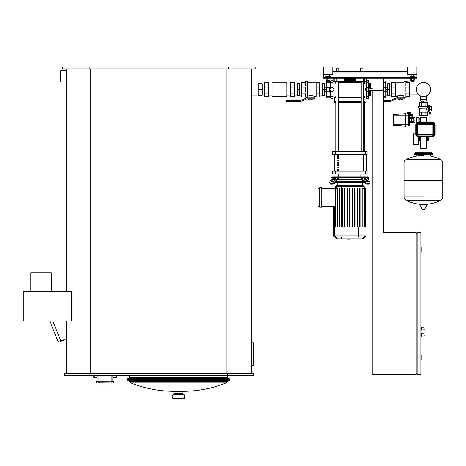 <?xml version="1.0" encoding="UTF-8"?>
<svg xmlns="http://www.w3.org/2000/svg" width="466" height="466" viewBox="0 0 466 466"><rect width="100%" height="100%" fill="white"/><g stroke="black" fill="none" stroke-linecap="round" stroke-linejoin="round"><path stroke-width="0.7" d="M435.127 134.418A2.243 2.243 0 0 1 432.885 136.66L418.113 136.66A2.243 2.243 0 0 1 415.87 134.418L415.87 124.882A2.243 2.243 0 0 1 418.113 122.64L432.885 122.64A2.243 2.243 0 0 1 435.127 124.882L435.127 134.418L434.755 134.418L434.755 124.882L435.127 124.882M417.361 122.768L417.361 122.191L429.518 122.191L429.518 122.64M412.69 116.844L412.69 114.974L412.69 116.844M409.323 114.252L409.696 114.252L409.696 115.545L409.323 115.545M409.696 117.333L409.696 115.545M411.851 117.333L411.851 114.252L409.882 114.252L409.882 115.545L411.851 115.545M409.882 115.545L409.882 117.333M405.863 126.938A0.373 0.373 0 0 1 405.49 126.566L405.49 113.29A0.373 0.373 0 0 1 405.863 112.918A0.373 0.373 0 0 0 405.49 113.29A0.373 0.373 0 0 1 405.863 112.918L406.894 112.918L406.894 126.938L405.863 126.938A0.373 0.373 0 0 1 405.49 126.566A0.373 0.373 0 0 0 405.863 126.938L405.863 124.696L405.146 124.696L405.146 126.164A0.373 0.373 0 0 1 405.49 126.536M408.391 126.001L406.894 126.001L408.391 126.001L408.391 124.696L405.863 124.696L405.863 115.16L405.146 115.16L405.146 113.687A0.373 0.373 0 0 0 405.49 113.314A0.373 0.373 0 0 1 405.146 113.687L393.671 114.56A0.559 0.559 0 0 0 393.153 115.119L393.153 124.737A0.559 0.559 0 0 0 393.671 125.296L393.671 114.56A0.559 0.559 0 0 0 393.153 115.119M405.146 126.164L393.671 125.296A0.559 0.559 0 0 1 393.153 124.737M409.323 122.517L411.565 122.517L411.565 117.333L411.565 122.517L413.814 122.517L413.814 121.224L409.323 121.224M409.323 118.632L413.814 118.632L413.814 121.224M409.323 117.333L413.814 117.333L413.814 118.632M408.391 125.966L409.323 125.966L409.323 124.696L408.391 124.696L408.391 114.083L407.639 114.083L407.639 112.463L410.633 112.463L410.633 113.401L408.764 113.401L408.764 114.129L408.391 114.129M408.764 113.885L409.323 113.885L409.323 124.696M406.894 113.85L407.639 113.85M413.622 144.798L418.299 144.798L418.299 136.66M413.622 133.2L415.87 133.107M418.299 140.307L419.517 140.307L419.517 137.691L418.299 137.691M413.721 144.891L413.721 133.107M429.128 140.214L429.128 137.785L428.563 137.785L428.563 140.214L429.128 140.214M427.945 139.934L428.324 139.934L428.324 138.064L427.945 138.064M419.517 140.214L420.448 140.214L420.448 148.252L426.431 148.252L420.448 148.252M419.517 137.785L420.448 137.785L420.448 140.214M426.431 148.252L426.454 137.476L427.945 137.476L427.945 140.522L426.454 140.493M426.431 136.66L426.454 137.505M426.431 117.403L420.448 117.403L426.338 117.31L426.431 122.191M420.448 117.403L420.448 118.714L419.231 118.714L419.045 121.329M420.448 118.714L420.448 122.191M420.448 136.66L420.448 137.785M420.973 115.533L420.973 117.31M425.907 115.533L425.907 117.31M420.448 121.143L419.231 121.143M418.951 121.376L418.951 118.475M426.431 140.493L426.035 138.996L426.431 137.505M426.454 138.315L427.945 138.315M426.454 139.55L427.945 139.55M426.454 140.464L427.945 140.464M412.969 144.891L413.622 144.891L413.622 133.107L412.969 133.107L412.969 144.891M429.984 122.64L429.984 114.566L428.866 110.99L429.798 110.99L430.922 114.386L430.922 122.64M429.798 111.048L431.481 111.048L431.481 106.557L429.798 106.557M429.798 109.731L431.481 109.731M429.798 107.873L431.481 107.873M427.182 112.166L427.182 111.141L428.114 111.141L428.866 112.073L428.866 110.99M427.182 111.141L426.402 108.31L427.543 108.147L428.068 106.557L418.765 106.557L418.765 108.147L427.543 108.147L419.703 108.31L419.703 112.166M427.369 106.464L428.114 106.464L428.638 105.532L429.798 105.532L429.798 110.99M419.517 106.557L419.517 102.537L421.812 102.537L421.812 106.557M421.812 102.537L427.369 102.537L427.369 106.557M425.068 102.537L425.068 106.557M421.812 115.533L421.812 112.166L419.517 112.166L419.517 115.533L427.369 115.533L427.369 112.166L425.068 112.166L425.068 115.533M421.812 112.166L425.068 112.166M428.638 112.073L428.638 105.532M428.114 111.141L428.114 106.464M425.907 102.537L420.973 102.537M421.008 102.351L421.008 101.227L425.907 101.04M425.872 101.227L425.872 102.351M423.443 101.227L423.443 102.351M420.355 99.45L420.355 101.04L426.524 101.04L426.524 99.45M420.262 95.856L420.262 99.45L426.617 99.45L426.617 95.856M413.814 117.589L414.932 117.589L414.932 122.261L413.814 122.261M414.932 118.958L413.814 118.958M414.932 120.892L413.814 120.892M418.951 118.9L416.709 118.9L416.709 117.449L418.951 117.449L418.951 122.191M417.361 122.407L416.709 122.407L416.709 118.9M418.951 120.95L416.709 120.95M414.466 154.52L432.419 154.52L432.419 153.396L414.466 153.396L414.466 154.52L415.025 155.079L430.549 155.079L430.549 156.11A38.707 38.707 0 0 1 440.562 159.448L406.317 159.448L440.562 159.448A3.833 3.833 0 0 1 442.7 162.884L404.179 162.884A3.833 3.833 0 0 1 406.317 159.448A38.707 38.707 0 0 1 423.443 155.452M423.443 196.961L404.179 196.961L423.443 196.961M404.179 197.013A3.833 3.833 0 0 0 406.317 200.45L440.562 200.45A3.833 3.833 0 0 0 442.7 197.013L442.7 180.511L404.179 180.511L404.179 197.013L442.7 197.013M419.784 204.393L427.095 204.393L427.293 204.749L419.586 204.749L419.784 204.393M423.443 209.304L422.452 209.304L423.443 209.304M442.7 162.884L442.7 179.946L404.179 179.946L404.179 162.931L442.7 162.931L404.179 162.884M420.926 152.836L420.926 148.537L425.953 148.537L425.953 152.836M415.025 155.079L430.549 155.079M409.602 84.975L417.944 84.975M409.602 94.01L417.944 94.01M423.443 96.608A7.112 7.112 0 0 0 430.555 89.489A7.112 7.112 0 0 0 423.443 82.377A7.112 7.112 0 0 0 416.324 89.489A7.112 7.112 0 0 0 423.443 96.608M372.206 90.427L383.425 90.427L383.425 78.271L372.206 78.271L383.425 78.271L383.425 232.534L416.15 232.534L416.15 374.641L372.206 374.641L372.206 90.427M251.419 342.854L253.288 342.854L253.288 365.292L251.419 365.292M258.147 95.128L251.419 95.128M258.147 83.857L251.419 83.857M229.26 379.312L229.26 378.689L227.198 378.095L227.67 375.573M127.731 379.312L127.731 378.689L129.793 378.095L129.321 375.573M66.306 82.039L60.697 82.039L60.697 70.768L66.306 70.768M30.779 291.431L30.779 272.732L51.347 272.732L51.347 291.431M60.883 340.704L60.324 340.704L60.883 340.704M66.306 339.86L63.417 339.86L63.417 340.419L61.396 340.419A0.839 0.839 0 0 1 60.796 341.52A0.839 0.839 0 0 1 59.77 340.803L58.104 341.625L49.827 320.975M52.85 320.975L60.37 339.877L52.798 320.975M23.3 320.975L71.315 320.975L71.315 291.431L23.3 291.431L23.3 320.975M66.306 68.921L66.306 291.431M112.865 375.573L112.865 381.182L111.927 381.182L113.424 381.369L113.238 383.052L96.782 383.052M111.927 375.573L111.927 381.182L96.782 381.182L96.596 382.866M96.782 381.182L113.238 381.182M94.074 377.443L97.155 377.443L93.794 377.443L97.155 377.443L93.794 377.443L93.608 375.573L93.608 377.256L93.608 375.573L93.608 377.256L94.074 377.443M115.947 375.573L116.232 377.443L116.418 375.573L116.232 377.443L112.865 377.443M97.155 375.573L97.155 381.182M227.74 375.573L253.288 375.573L253.288 373.703L227.74 373.703L227.74 375.573L64.436 375.573L64.436 373.703L227.74 373.703M227.67 376.93L129.321 376.93M227.198 377.536L129.793 377.536M227.198 378.095L129.793 378.095M229.26 378.689L127.731 378.689M89.985 373.703L89.985 375.573M251.419 68.921L251.419 373.703M226.965 68.921L226.965 373.703M66.306 320.975L66.306 373.703M90.759 68.921L90.759 373.703M89.21 68.921L62.566 68.921L62.566 67.052L89.21 67.052L89.21 68.921L255.158 68.921L255.158 67.052L228.515 67.052L228.515 68.921M89.21 67.052L228.515 67.052M172.793 394.83L184.198 394.83L184.198 398.383L183.639 398.948L173.352 398.948L172.793 398.383L172.793 394.83L173.352 394.271L178.495 394.271L173.445 394.271L174.004 393.712L174.004 391.283L182.981 391.283L182.981 393.712L174.004 393.712M182.981 393.712L183.546 394.271L178.495 394.271L183.639 394.271L184.198 394.83M229.726 380.25L228.084 380.332L227.274 382.103L226.08 382.941L130.911 382.941L129.717 382.103L128.907 380.332L127.265 380.25L127.265 379.312L229.726 379.312L229.726 380.25L127.265 380.25M261.915 95.478L262.265 95.128L262.265 83.857L264.507 83.857M261.886 89.489L261.886 95.478L258.147 95.478L258.147 89.489L261.886 89.489L261.915 83.507L258.147 83.507L258.147 89.489M286.945 89.489L286.945 82.762L271.987 82.762L271.987 96.223L286.945 96.223L286.945 89.489M264.507 93.089L264.507 91.884L268.247 91.884L268.247 93.089L264.507 93.089L264.507 96.474L268.247 96.474L268.247 96.969L264.507 96.969L264.507 96.474M290.685 93.089L290.685 91.884L294.425 91.884L294.425 93.089L290.685 93.089L290.685 96.474L294.425 96.474L294.425 96.969L290.685 96.969L290.685 96.474M264.507 82.511L264.507 82.01L268.247 82.01L268.247 82.511L264.507 82.511L264.507 85.895L268.247 85.895L268.247 87.095L264.507 87.095L264.507 85.895M290.685 82.511L290.685 82.01L294.425 82.01L294.425 82.511L290.685 82.511L290.685 85.895L294.425 85.895L294.425 87.095L290.685 87.095L290.685 85.895M294.425 96.474L294.425 93.089M294.425 85.895L294.425 82.511M294.425 91.884L294.425 87.095M264.507 87.095L264.507 91.884M268.247 87.095L268.247 91.884M290.685 91.884L290.685 87.095M268.247 82.511L268.247 85.895M268.247 93.089L268.247 96.474M299.312 83.507L299.661 83.857L299.661 95.128L301.718 95.128M299.189 89.489L299.189 83.507L297.39 83.507L297.506 95.478L299.312 95.478L299.189 89.489L297.506 89.489M294.425 95.128L297.04 95.128L297.04 83.857L297.39 83.507M299.737 101.646L286.007 101.646L286.007 100.708L289.747 100.708L289.747 101.646L299.737 101.646A1.87 1.87 0 0 0 300.442 101.506L306.878 98.909A0.932 0.932 0 0 1 307.228 98.839L310.787 98.839L310.787 97.907L307.228 97.907A1.87 1.87 0 0 0 306.523 98.041L300.092 100.644A0.932 0.932 0 0 1 299.737 100.708L289.747 100.708M310.787 97.907L314.527 97.907L314.527 98.839L310.787 98.839M309.29 100.056L312.278 100.056L309.383 100.149L309.29 99.776M308.539 98.839L308.539 99.776L313.03 99.776L313.03 98.839M311.713 98.839L311.713 99.776M309.855 98.839L309.855 99.776M305.457 82.01L305.457 81.637L307.327 81.637L307.327 97.347L301.718 96.969L301.718 91.884L305.457 91.884L305.457 87.095L301.718 87.095L301.718 85.895L305.457 85.895L305.457 82.511L301.718 82.511L301.718 82.01L305.457 82.01M314.055 97.907L314.055 96.223L310.787 95.373L312.232 95.547M307.228 97.907L307.513 96.223L310.787 95.373M319.851 85.895L319.851 87.095L316.111 87.095L316.111 85.895L319.851 85.895L319.851 82.511L316.111 82.511L316.111 82.01L319.851 82.01L319.851 82.511M319.851 91.884L319.851 93.089L316.111 93.089L316.111 91.884L319.851 91.884L319.851 87.095M301.718 82.511L301.718 85.895M316.111 91.884L316.111 87.095M319.851 93.089L319.851 96.969L316.111 96.969L316.111 93.089M305.457 96.969L305.457 93.089L301.718 93.089M301.718 87.095L301.718 91.884M316.111 85.895L316.111 82.511M324.884 91.173L324.901 95.128L326.398 95.128M324.557 83.507L324.901 83.857L324.884 87.806M324.435 89.489L324.435 83.507L322.629 83.507L322.752 95.478L324.557 95.478L324.435 89.489L322.752 89.489M319.851 95.128L322.286 95.128L322.286 83.857L322.629 83.507M332.94 90.614L334.064 90.614L334.064 88.371L332.94 88.371M334.064 88.371L334.064 90.614M326.398 91.173L325.035 91.173M326.398 89.489L325.035 89.489M326.398 87.806L325.035 87.806M330.545 90.614L330.336 90.882L329.94 89.489L330.336 88.103L330.545 88.371M326.957 81.078L326.398 81.078L326.398 82.762L330.592 82.762L330.592 81.078A20.702 20.702 0 0 1 330.743 81.824L330.743 88.371M330.592 82.762L329.386 89.489L330.592 97.907A20.702 20.702 0 0 0 330.743 97.155L330.743 90.614M326.398 82.762L326.398 97.907L330.592 97.907M268.247 96.969L264.507 96.969M300.092 100.644A0.932 0.932 0 0 1 299.737 100.708M306.878 98.909A0.932 0.932 0 0 1 307.228 98.839M420.821 359.682L421.2 359.682L421.2 355.005L420.821 355.005M420.821 252.164L421.2 252.164L421.2 247.493L420.821 247.493M417.082 233.466L416.15 233.466M417.082 373.703L416.15 373.703M420.821 374.641L420.821 232.534L417.082 232.534L417.082 374.641L420.821 374.641M424.188 328.827L424.188 329.765L424.188 328.827M424.188 329.765L421.573 329.951L424.188 329.765L421.573 329.951L421.573 327.709L424.002 327.709L424.002 329.951L421.573 329.951L421.2 330.324L421.2 327.33L420.821 327.33M424.188 334.996L424.188 335.934L424.188 334.996M421.2 333.505L421.573 333.877L420.821 333.505L421.2 333.505L420.821 333.505L421.2 333.505L421.2 336.493L420.821 336.493M421.573 333.877L424.002 333.877L421.573 333.877L424.002 333.877L421.573 333.877L421.573 336.12L421.2 336.493M360.8 68.176L363.043 68.176L360.8 68.176L360.8 71.729M363.043 68.176L363.043 71.729M336.493 68.176L338.735 68.176L336.493 68.176L336.493 71.729M338.735 68.176L338.735 71.729M383.425 100.708L389.489 100.708A0.932 0.932 0 0 0 389.838 100.644L396.275 98.041A1.87 1.87 0 0 1 396.98 97.907L400.533 97.907L400.533 98.839L396.98 98.839A0.932 0.932 0 0 0 396.63 98.909L390.193 101.506A1.87 1.87 0 0 1 389.489 101.646L383.425 101.646M400.533 98.839L404.272 98.839L404.272 97.907L400.533 97.907M399.135 100.149L402.03 100.056L399.042 99.776M398.29 98.839L398.29 99.776L402.781 99.776L402.781 98.839M401.465 98.839L401.465 99.776M399.607 98.839L399.607 99.776M409.602 96.474L409.602 96.969L403.993 97.347L403.993 81.637L409.602 82.01L409.602 82.511L405.863 82.511L405.863 85.895L409.602 85.895L409.602 87.095L405.863 87.095L405.863 91.884L409.602 91.884L409.602 93.089L405.863 93.089L405.863 96.474L409.602 96.474L409.602 93.089M397.265 97.907L397.265 96.223C397.061 95.314 404.01 95.314 403.806 96.223L403.993 96.223M403.806 97.907L403.806 96.223M391.469 93.089L391.469 91.884L395.209 91.884L395.209 93.089L391.469 93.089L391.469 96.474L395.209 96.474L395.209 96.969L391.469 96.969L391.469 96.474M391.469 82.511L391.469 82.01L395.209 82.01L395.209 82.511L391.469 82.511L391.469 85.895L395.209 85.895L395.209 87.095L391.469 87.095L391.469 85.895M391.469 87.095L391.469 91.884M395.209 87.095L395.209 91.884M409.602 85.895L409.602 82.511M409.602 91.884L409.602 87.095M395.209 82.511L395.209 85.895M395.209 93.089L395.209 96.474M385.86 95.128L387.351 95.128L387.374 91.173M387.374 87.806L387.351 83.857L387.7 83.507L389.623 83.507L389.623 95.478L387.7 95.478L387.7 83.507M389.623 83.507L389.972 83.857L389.972 95.128L391.469 95.128M389.506 89.489L387.823 89.489M365.478 90.614L365.478 88.371L365.292 90.427L366.596 90.614M385.86 91.173L387.223 91.173M385.86 89.489L387.223 89.489M385.86 87.806L387.223 87.806M383.425 97.907L385.86 97.907L385.86 81.078L383.425 81.078M370.336 95.478A0.373 0.373 0 0 1 370.715 95.099L370.715 90.614M370.336 83.507A0.373 0.373 0 0 0 370.715 83.88L372.206 83.88M369.59 90.614L369.59 96.037L370.336 96.037L370.336 90.614M369.59 96.037L369.404 90.614M369.404 95.85L369.218 90.614M369.218 88.371L369.218 82.948L370.336 82.948L370.336 88.371M369.404 88.371L369.404 83.134M369.59 88.371L369.59 82.948M396.63 98.909L390.193 101.506M389.838 100.644L396.275 98.041M368.466 96.246L368.466 98.279L366.596 98.279L366.596 80.705L368.466 80.705L368.466 96.246L366.596 96.246M331.07 96.246L331.07 98.279L332.94 98.279L332.94 80.705L331.07 80.705L331.07 96.246L332.94 96.246M348.3 239.116L347.834 238.889M353.135 238.889L347.875 239.116M338.549 174.004L338.549 176.812L332.008 176.812L331.07 177.744L331.07 179.882M366.958 177.744L368.466 177.744L368.466 179.882M364.313 178.682L365.635 178.682A0.932 0.466 -144.7 0 1 366.765 179.34L368.245 181.437A0.932 0.466 -144.7 0 1 368.35 181.979A0.932 0.466 -144.7 0 1 368.053 182.101L366.73 182.101A0.932 0.466 -144.7 0 1 365.6 181.437L364.121 179.34A0.932 0.466 -144.7 0 1 364.016 178.804A0.932 0.466 -144.7 0 1 364.313 178.682L364.004 179.125M368.245 181.437L367.779 182.101L366.299 180.004A0.932 0.466 35.3 0 0 365.169 179.34L364.121 179.34M338.549 176.812L340.133 176.812L339.079 177.744A0.932 0.658 90 0 0 338.613 178.018L335.73 182.101L335.258 181.437L338.147 177.36A1.87 1.322 -90 0 1 339.079 176.812L360.463 176.812A1.87 1.322 90 0 1 361.395 177.36L364.278 181.437L363.812 182.101L360.929 178.018A0.932 0.658 -90 0 0 360.463 177.744L359.403 176.812L367.534 176.812L368.466 177.744M363.812 182.101A2.802 1.404 35.3 0 0 367.196 184.082L368.519 184.082A2.802 1.404 35.3 0 0 369.41 183.72L369.876 183.056A2.802 1.404 -144.7 0 0 369.567 181.437L366.684 177.36A1.87 1.322 -90 0 0 365.752 176.812L360.463 176.812M367.196 184.082L367.668 183.423A2.802 1.404 -144.7 0 1 364.278 181.437M367.668 183.423L368.99 183.423L368.519 184.082M369.876 183.056A2.802 1.404 -144.7 0 1 368.99 183.423M339.079 176.812L333.79 176.812A1.87 1.322 90 0 0 332.858 177.36L329.969 181.437A2.802 1.404 144.7 0 0 329.666 183.056L330.132 183.72A2.802 1.404 -35.3 0 0 331.017 184.082L332.34 184.082A2.802 1.404 -35.3 0 0 335.73 182.101M331.07 177.744L332.584 177.744M339.458 177.744L360.078 177.744M333.906 178.682L335.229 178.682A0.932 0.466 144.7 0 1 335.52 178.804A0.932 0.466 144.7 0 1 335.421 179.34L334.372 179.34A0.932 0.466 -35.3 0 0 333.242 180.004L331.763 182.101L331.291 181.437L332.776 179.34A0.932 0.466 144.7 0 1 333.906 178.682L334.372 179.34M335.421 179.34L333.936 181.437A0.932 0.466 144.7 0 1 332.811 182.101L331.489 182.101A0.932 0.466 144.7 0 1 331.192 181.979A0.932 0.466 144.7 0 1 331.291 181.437M331.017 184.082L330.551 183.423A2.802 1.404 144.7 0 1 329.666 183.056L330.132 183.72M330.551 183.423L331.874 183.423L332.34 184.082M335.258 181.437A2.802 1.404 144.7 0 1 331.874 183.423M333.644 179.614L335.229 179.614L333.644 179.614M337.483 179.614L362.059 179.614L337.483 179.614M364.313 179.614L365.897 179.614L364.313 179.614M362.356 185.544L362.356 182.422M337.186 185.544L337.186 182.422M367.348 181.484L365.635 181.484M363.381 181.484L336.161 181.484M333.901 181.484L332.194 181.484M335.473 182.422L364.068 182.422M319.851 187.571L321.721 187.571L321.721 207.224L319.851 207.224L319.851 187.571M321.721 188.509L335.409 188.509L335.124 227.035M319.851 206.292L317.981 206.292L317.981 188.509L319.851 188.509M335.124 206.292L321.721 206.292M336.504 185.544L335.316 186.732L364.226 186.732L363.037 185.544L336.504 185.544L335.316 186.732L335.316 188.509M362.152 227.035L362.152 188.509L365.222 188.509L364.936 227.035L333.446 227.035L333.446 206.292M341.869 188.509L341.869 227.035L341.869 188.509L342.434 188.509L342.434 227.035L342.434 188.509M344.409 188.509L344.409 227.035L344.409 188.509L344.974 188.509L344.974 227.035L344.974 188.509M346.949 188.509L346.949 227.035L346.949 188.509L347.514 188.509L347.514 227.035L347.514 188.509M349.488 227.035L349.488 188.509L349.488 227.035L349.488 188.509L350.053 188.509L350.053 227.035M335.409 227.035L335.409 188.509L337.39 188.509L337.39 227.035M339.335 188.509L339.335 227.035L339.335 188.509L339.895 188.509L339.895 227.035L339.895 188.509M364.412 227.035L364.412 188.509L364.132 227.035M365.222 227.035L365.222 188.509L365.996 188.509L365.717 227.035M363.13 238.889L366.095 235.924L333.446 235.924L336.411 238.889L363.13 238.889L366.095 235.924L365.426 188.509L365.426 227.035M365.705 227.035L364.942 227.035L364.942 235.924L362.082 238.889M365.996 188.509L365.996 227.035M357.107 227.035L357.107 188.509L357.667 188.509L357.667 227.035M359.647 227.035L359.647 188.509L360.206 188.509L360.206 227.035M352.028 227.035L352.028 188.509L352.587 188.509L352.587 227.035M354.568 227.035L354.568 188.509L355.127 188.509L355.127 227.035M338.549 169.333L338.549 170.265L337.151 170.265L337.151 169.333L338.549 169.333M338.549 166.997L338.549 167.929L337.151 167.929L337.151 166.997L338.549 166.997M338.549 164.655L338.549 165.593L337.151 165.593L337.151 164.655L338.549 164.655M338.549 162.319L338.549 163.257L337.151 163.257L337.151 162.319L338.549 162.319M338.549 159.984L338.549 160.921L337.151 160.921L337.151 159.984L338.549 159.984M338.549 157.648L338.549 158.58L337.151 158.58L337.151 157.648L338.549 157.648M338.549 155.312L338.549 156.244L337.151 156.244L337.151 155.312L338.549 155.312M366.486 171.203L366.486 154.374L366.492 171.203M333.056 154.374L333.056 171.203L333.05 154.374M360.987 176.812L360.987 174.004M334.075 151.572L332.474 151.572L332.474 154.374L367.068 154.374L367.068 151.572L334.075 151.572L334.075 154.374M335.485 171.203L332.474 171.203L332.474 174.004L335.485 174.004L335.485 171.203L364.057 171.203L364.057 174.004L365.466 174.004L365.466 171.203L364.057 171.203M365.466 174.004L367.068 174.004L367.068 171.203L365.466 171.203M364.057 174.004L335.485 174.004M335.095 151.572L335.095 102.578M364.447 151.572L364.447 102.578M337.151 156.244L338.549 156.244M337.209 155.312L337.209 156.244M361.208 82.01L349.768 82.01L361.208 82.01L361.208 151.572M363.451 82.389L364.447 82.389A0.373 0.373 0 0 0 364.074 82.01L363.451 82.01L363.451 151.572M364.447 95.973L364.447 96.969L364.913 97.441L364.913 101.646L365.385 102.578L363.451 102.578M361.208 102.578L338.333 102.578M365.385 102.112L363.451 102.112M361.208 102.112L338.333 102.112M364.913 101.646L363.451 101.646M361.208 101.646L338.333 101.646M364.913 97.441L363.451 97.441M361.208 97.441L338.333 97.441M364.447 96.969L363.451 96.969M361.208 96.969L338.333 96.969M335.095 83.857L335.095 82.389A0.373 0.373 0 0 1 335.468 82.01L336.085 82.01L335.468 82.01A0.373 0.373 0 0 0 335.095 82.389L336.085 82.389M349.768 82.01L338.333 82.01L349.768 82.01M336.085 96.969L335.095 96.969L334.623 97.441L334.623 101.646L334.157 102.112L334.157 102.578L336.085 102.578M336.085 97.441L334.623 97.441M336.085 101.646L334.623 101.646M336.085 102.112L334.157 102.112M364.447 83.857L364.447 82.389A0.373 0.373 0 0 0 364.074 82.01M343.943 78.271L343.943 78.946A0.373 0.367 -0 0 0 344.316 79.313L343.943 78.946L344.316 80.659L344.316 79.313L355.226 79.313A0.373 0.367 -0 0 0 355.599 78.946L355.599 78.271M355.599 78.946L355.599 80.286L355.599 78.946L355.255 78.946L355.226 80.659L344.316 80.659M355.599 80.286L355.226 80.659M355.255 78.271L355.255 78.946L344.287 78.946L344.287 78.271M363.451 82.01L365.944 82.01L366.317 81.637L364.727 81.637A0.373 0.361 90 0 1 364.36 82.01L363.253 82.01L363.34 81.637L333.225 81.637L333.598 82.01L363.253 82.01M336.085 151.572L336.085 82.01L335.182 82.01A0.373 0.361 -90 0 1 334.815 81.637L334.815 78.271M336.085 82.01L335.182 82.01M407.546 74.531L407.546 67.052L416.895 67.052L416.895 74.531L407.546 74.531M409.981 77.339L409.981 76.401L414.466 76.401L414.466 77.339M413.342 81.824L411.099 81.824L413.342 81.824L413.342 80.292M323.404 74.531L323.404 67.052L332.753 67.052L332.753 74.531L323.404 74.531L323.404 78.271L416.895 78.271L416.895 74.531M325.839 77.339L325.839 76.401L330.324 76.401L330.324 77.339M329.2 81.824L326.957 81.824L329.2 81.824L329.2 80.292M407.546 71.729L332.753 71.729M323.404 77.339L416.895 77.339M326.136 78.271L326.136 80.292L330.021 80.292L330.021 78.271M327.109 78.271L327.109 80.292M329.054 78.271L329.054 80.292M410.278 78.271L410.278 80.292L414.163 80.292L414.163 78.271M411.251 78.271L411.251 80.292M413.196 78.271L413.196 80.292M432.885 136.66L432.885 136.288A1.87 1.87 0 0 0 434.755 134.418M418.113 136.66L418.113 136.288L432.885 136.288M415.87 134.418L416.243 134.418A1.87 1.87 0 0 0 418.113 136.288M434.755 124.882A1.87 1.87 0 0 0 432.885 123.012L432.885 122.64M415.87 124.882L416.243 124.882L416.243 134.418M432.885 123.012L418.113 123.012L418.113 122.64M418.113 123.012A1.87 1.87 0 0 0 416.243 124.882M418.113 123.041L432.885 123.041L434.726 124.882L434.726 134.418L432.885 136.258L418.113 136.258A1.841 1.841 0 0 1 416.272 134.418L416.272 124.882A1.841 1.841 0 0 1 418.113 123.041L418.113 123.414A1.468 1.468 0 0 0 416.645 124.882L416.272 124.882M432.885 123.041L432.885 123.414L418.113 123.414L418.113 124.282L432.885 124.282L433.485 124.882L433.485 134.418L432.926 134.418L432.926 124.882L434.353 124.882L432.885 123.414L432.885 124.841L418.113 124.841L418.113 124.282A0.6 0.6 0 0 0 417.513 124.882L416.645 124.882L416.645 134.418L416.272 134.418M434.726 124.882L434.353 124.882L434.353 134.418L434.726 134.418M432.885 136.258L434.353 134.418L433.485 134.418L432.885 135.018L432.926 134.418M418.113 124.841L417.513 124.882L417.513 134.418L418.072 134.418L418.113 135.018L432.885 135.018L432.885 135.886L418.113 135.886L418.113 135.018A0.6 0.6 0 0 1 417.513 134.418L416.645 134.418A1.468 1.468 0 0 0 418.113 135.886L418.113 136.258M418.113 134.458L432.885 134.458M418.072 124.882L418.072 134.418M411.851 114.595L412.317 114.595L412.317 117.333M409.323 115.16L405.863 115.16L405.863 112.918M393.153 115.16L405.146 115.16L405.146 124.696L393.153 124.696M418.206 144.891L418.206 136.66M419.586 204.749L422.248 209.193L424.433 209.304M111.927 381.182L111.927 383.052M96.596 381.369L98.093 381.369L98.093 382.866L113.238 383.052M97.155 377.256L94.074 377.256L94.074 375.573M112.865 377.256L115.947 377.443M98.093 375.573L98.093 381.182M184.198 398.383L172.793 398.383M227.274 382.103L129.717 382.103M227.513 381.677L129.478 381.677M227.554 380.868L129.437 380.868M228.084 380.332L128.907 380.332M326.398 87.247L329.747 87.247M326.398 91.738L329.747 91.738M326.398 96.223L330.592 96.223M424.002 333.877L424.002 336.12L421.573 336.12M385.86 87.247L383.425 87.247M385.86 82.762L383.425 82.762M385.86 96.223L383.425 96.223M385.86 91.738L383.425 91.738M370.715 88.371L370.715 83.88M368.466 91.645L366.596 91.645M368.466 87.334L366.596 87.334M368.466 82.738L366.596 82.738M331.07 91.645L332.94 91.645M331.07 87.334L332.94 87.334M331.07 82.738L332.94 82.738M365.169 179.34L365.635 178.682M366.299 180.004L366.765 179.34M361.395 177.36L366.684 177.36M335.537 179.125L335.229 178.682M333.242 180.004L332.776 179.34M332.858 177.36L338.147 177.36M336.405 188.509L336.405 186.732L337.547 185.544M341.496 227.035L341.496 186.732L341.805 185.544M358.039 227.035L358.039 186.732L357.737 185.544M363.136 188.509L363.136 186.732L361.995 185.544M334.11 227.035L334.11 206.292M333.825 227.035L333.825 206.292L333.831 227.035M337.46 238.889L334.594 235.924L334.6 206.292M341.782 238.889L341.013 235.924L341.013 227.035M357.76 238.889L358.523 235.924L358.523 227.035M365 171.203L365 154.374M335.934 171.203L335.934 154.374M334.536 154.374L334.536 171.203M363.608 154.374L363.608 171.203M335.485 154.374L335.485 151.572M334.075 171.203L334.075 174.004M365.466 154.374L365.466 151.572M364.057 151.572L364.057 154.374M338.333 82.389L361.208 82.389M336.289 82.01L336.202 78.271M364.727 78.271L364.727 81.637L363.34 81.637L363.34 78.271M332.753 72.847L407.546 72.847M416.895 77.152L414.466 77.152M409.981 77.152L330.324 77.152M325.839 77.152L323.404 77.152M412.317 114.595L412.69 114.974M419.703 108.31L418.765 108.147M416.709 121.888L414.932 121.888M416.709 117.962L414.932 117.962M416.336 155.079L416.336 156.11M406.317 200.45A38.707 38.707 0 0 0 421.538 204.393M425.342 204.393A38.707 38.707 0 0 0 440.562 200.45M422.878 204.393L422.878 203.694M424.002 204.393L424.002 203.694M424.631 209.193L427.293 204.749M404.744 179.946L404.179 180.511M442.141 179.946L442.7 180.511M432.419 153.396L431.854 152.836L415.025 152.836L415.59 153.396M414.466 153.396L415.025 152.836M432.419 154.52L431.854 155.079M431.854 152.836L431.295 153.396M130.911 382.941C144.74 388.475 159.11 391.254 174.004 391.283M226.08 382.941C212.246 388.475 197.881 391.254 182.981 391.283M262.265 83.857L261.915 83.507M262.265 95.128L264.507 95.128M271.987 83.857L268.247 83.857M290.685 83.857L286.945 83.857M290.685 95.128L286.945 95.128M271.987 95.128L268.247 95.128M297.04 95.128L297.39 95.478M294.425 83.857L297.04 83.857M299.312 95.478L299.661 95.128M299.661 83.857L301.718 83.857M316.111 82.762L307.327 82.762M316.111 96.223L314.055 96.223M322.286 95.128L322.629 95.478M319.851 83.857L322.286 83.857M324.557 95.478L324.901 95.128M324.901 83.857L326.398 83.857M331.07 88.371L330.109 88.371M330.109 90.614L331.07 90.614M330.743 81.824L331.07 81.824M331.07 97.155L330.743 97.155M330.592 81.078L329.2 81.078M421.573 327.709L424.188 327.895L421.573 327.709L424.188 327.895L421.573 327.709L421.2 327.33M421.2 330.324L420.821 330.324M424.002 329.951L421.573 329.951M395.209 82.762L403.993 82.762M395.209 96.223L397.265 96.223M389.972 95.128L389.623 95.478M391.469 83.857L389.972 83.857M387.7 95.478L387.351 95.128M387.351 83.857L385.86 83.857M372.206 90.614L368.466 90.614M372.206 88.371L368.466 88.371M366.596 88.371L365.478 88.371M372.206 95.099L370.715 95.099M369.218 96.037L368.466 96.037M368.466 82.948L369.218 82.948M363.043 83.012L366.596 83.012M366.596 95.973L363.043 95.973M332.94 95.973L335.095 95.973L335.095 96.969M332.94 83.012L335.095 83.012M364.226 188.509L364.226 186.732L363.037 185.544M366.095 227.035L366.095 188.509M333.545 227.035L333.545 206.292M334.32 227.035L334.32 206.292M333.446 235.924L333.446 227.035M338.333 151.572L338.333 82.01M366.317 78.271L366.317 81.637L365.944 82.01M333.225 78.271L333.225 81.637L333.598 82.01M411.099 76.401L411.099 74.531M411.099 81.824L411.099 80.292M326.957 76.401L326.957 74.531M326.957 81.824L326.957 80.292M329.2 76.401L329.2 74.531M413.342 76.401L413.342 74.531"/></g></svg>
